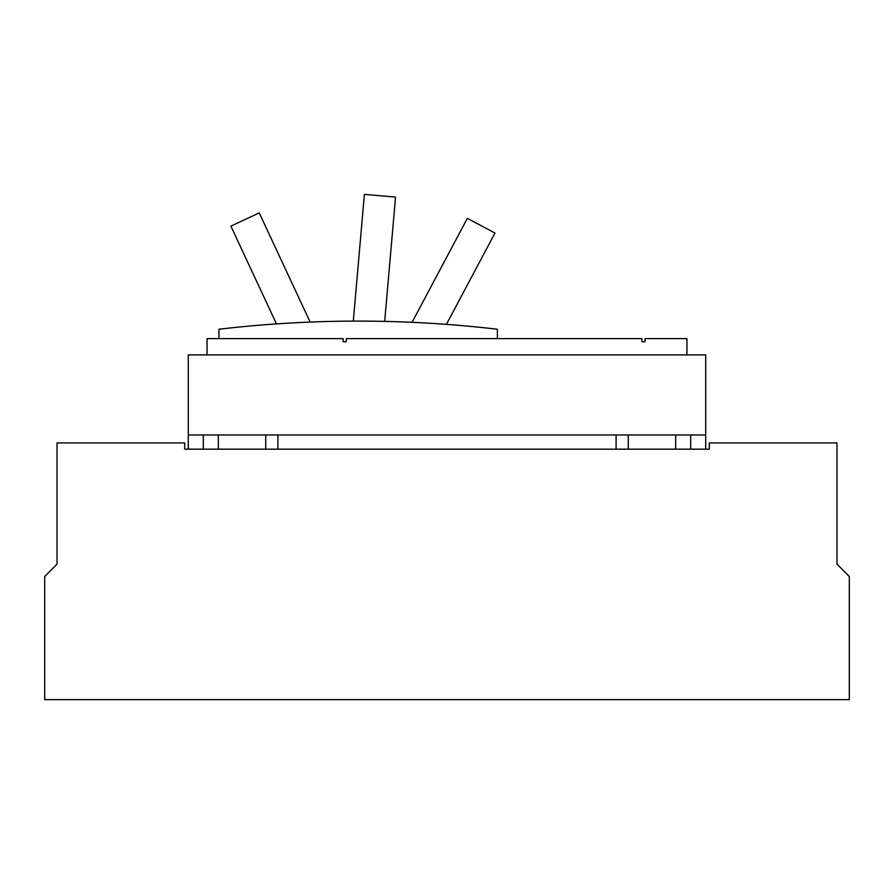 <?xml version="1.0" encoding="UTF-8"?>
<svg xmlns="http://www.w3.org/2000/svg" width="894" height="894" viewBox="0 0 894 894"><rect width="100%" height="100%" fill="white"/><g stroke="black" fill="none" stroke-linecap="round" stroke-linejoin="round"><path stroke-width="1.34" d="M276.469 323.896L230.875 226.126L259.238 212.906L310.14 322.075M412.067 322.321L467.338 218.359L494.963 233.043L446.408 324.366M353.298 321.114L364.394 194.367L395.55 197.093L384.677 321.404M218.952 338.625L218.952 329.238A1195.379 1195.379 0 0 1 497.366 329.238L497.366 338.625M686.938 354.896L686.938 338.625L645.021 338.625L645.021 341.754L641.892 341.754L641.892 338.625L346.269 338.625L346.269 341.754L343.14 341.754L343.14 338.625L207.062 338.625L207.062 354.896M346.269 341.754L343.14 341.754M188.288 354.896L705.712 354.896L705.712 434.976L188.288 434.976L188.288 354.896M836.985 469.361L836.985 564.159L836.985 442.921L709.3 442.921L709.3 449.179L184.7 449.179L184.7 442.921L57.015 442.921L57.015 564.159L44.7 576.474L44.7 699.633L849.3 699.633L849.3 576.474L836.985 564.159M188.288 449.179L188.288 434.976M203.307 449.179L203.307 434.976M218.326 434.976L218.326 449.179M265.73 449.179L265.73 434.976M277.9 434.976L277.9 449.179M616.1 449.179L616.1 434.976M628.27 434.976L628.27 449.179M675.674 449.179L675.674 434.976M690.693 434.976L690.693 449.179M705.712 434.976L705.712 449.179M57.015 564.159L57.015 469.361"/></g></svg>
